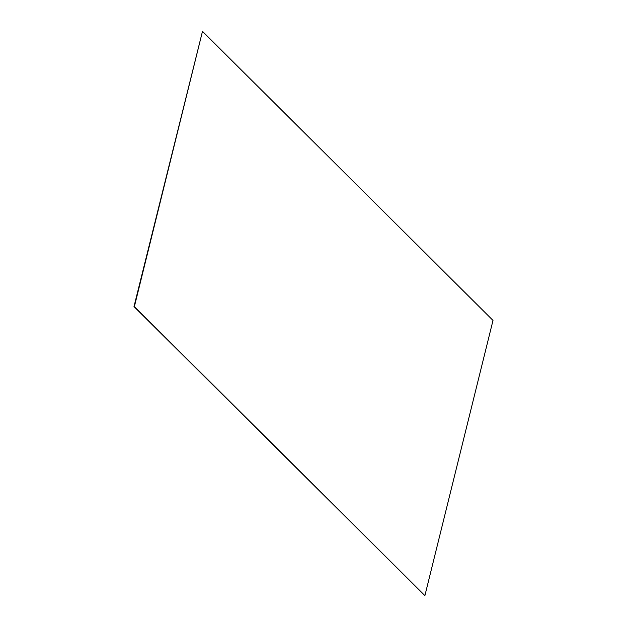 <?xml version="1.0" encoding="UTF-8"?>
<svg xmlns="http://www.w3.org/2000/svg" width="627" height="627" viewBox="0 0 627 627"><rect width="100%" height="100%" fill="white"/><g stroke="black" fill="none" stroke-linecap="round" stroke-linejoin="round"><path stroke-width="0.94" d="M202.482 31.35L493.002 320.428L424.894 595.619L133.998 306.572L202.482 31.35L134.382 306.548L424.894 595.619"/></g></svg>
